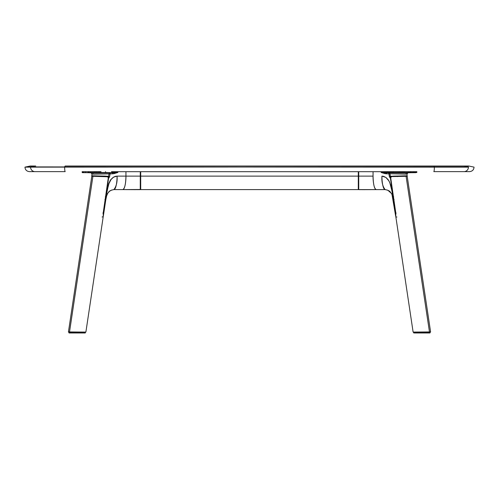 <?xml version="1.0" encoding="UTF-8"?>
<svg xmlns="http://www.w3.org/2000/svg" width="499" height="499" viewBox="0 0 499 499"><rect width="100%" height="100%" fill="white"/><g stroke="black" fill="none" stroke-linecap="round" stroke-linejoin="round"><path stroke-width="0.75" d="M29.441 171.631L35.005 171.631L29.441 171.631C26.684 171.338 25.187 169.841 24.95 167.14L30.564 166.916A15.719 15.538 -90 0 1 35.741 166.017L30.189 166.017L35.741 166.017A15.719 15.538 90 0 0 30.564 166.916L468.436 167.14A4.491 4.441 90 0 1 463.995 171.631L469.559 171.631L463.995 171.631A4.491 4.441 -90 0 0 468.436 167.14L434.348 167.14L468.436 166.916A15.719 15.538 -90 0 0 463.259 166.017L65.282 166.017A15.719 1.902 90 0 0 64.652 166.916L434.348 167.14A4.491 0.543 90 0 1 433.806 171.631L463.995 171.631L433.806 171.631A4.491 0.543 -90 0 0 434.348 167.14L64.652 166.916A15.719 1.902 -90 0 1 65.282 166.017L433.718 166.017A15.719 1.902 90 0 1 434.348 166.916L30.564 167.14A4.491 4.441 90 0 0 35.005 171.631L65.194 171.631A4.491 0.543 -90 0 1 64.652 167.14A4.491 0.543 90 0 0 65.194 171.631L35.005 171.631A4.491 4.441 -90 0 1 30.564 167.14L24.95 167.14L30.189 166.017M468.811 166.017L463.259 166.017A15.719 15.538 90 0 1 468.436 166.916L434.348 166.916A15.719 1.902 -90 0 0 433.718 166.017L468.811 166.017L474.05 167.14C473.813 169.841 472.316 171.338 469.559 171.631M102.052 217.028L103.243 216.56L85.884 332.072L68.631 331.972M93.12 176.29L91.872 176.29M68.775 332.309L69.785 332.309L69.523 331.935L68.4 331.96L68.775 332.309L85.51 332.309M84.755 332.097L69.523 331.935L92.914 176.297L69.523 331.935L69.785 332.309L84.493 332.309M68.438 331.954L91.797 176.278M92.914 176.297L107.404 176.59L108.196 177.438L108.264 179.316L103.218 212.861L108.102 179.185M85.298 332.091L85.666 332.084M103.218 212.861L103.249 216.21M105.501 171.631L105.551 172.423L111.408 172.685L83.657 172.685L100.991 172.423L100.991 171.7L94.355 171.7L94.355 172.461L94.355 171.7L88.878 171.7L88.878 172.529L88.878 171.7L83.495 171.7L83.495 172.461L83.495 171.7L82.148 171.7L82.148 172.436L83.495 172.461C81.699 172.442 81.711 172.429 83.526 172.423M87.493 172.716L90.225 172.716M140.275 176.122L140.275 171.7L140.263 176.122L125.941 176.122L125.941 171.7L117.833 171.7L117.833 172.492L111.626 172.461L111.558 171.631M140.593 171.968L140.256 189.651L122.766 189.595L140.493 189.495L140.593 176.122L140.512 189.533M103.355 215.992L103.418 213.173L102.863 213.104M103.231 212.805L106.362 193.724L108.514 184.449L111.227 179.185L113.179 177.388L115.388 176.347L113.504 177.176L111.19 179.228C109.406 181.942 108.532 183.632 108.557 184.299L105.457 199.594L108.221 185.778C109.574 181.661 110.454 179.621 110.865 179.665L113.541 177.157L117.059 176.122C117.19 180.064 116.236 189.414 113.884 189.595C116.392 186.37 117.446 181.879 117.059 176.122L115.388 176.347L112.955 177.55L110.865 179.665L109.256 182.497L107.042 190.899L105.682 199.781M105.757 199.912L105.763 199.98C107.117 193.238 107.029 194.498 108.526 192.234C109.1 191.061 110.89 190.181 113.884 189.595L140.256 189.595L140.263 176.122L125.941 176.122L125.941 171.7L140.275 171.7M105.439 199.581L104.902 199.488L105.439 199.581M108.32 178.218L105.776 196.887L105.308 196.818L105.776 196.887L108.57 178.299L108.102 178.23M111.626 171.7L117.833 171.7L117.833 172.492L111.626 172.461L111.626 171.7M113.198 172.704L117.833 172.492L112.412 173.827A1.123 0.792 90 0 1 113.198 172.704L117.833 172.492L113.784 173.696L110.054 173.827A1.123 0.792 90 0 1 110.84 172.704L113.198 172.704A1.123 0.792 -90 0 0 112.412 173.827L93.076 174.114L92.92 173.172L92.303 172.754L110.054 172.704A1.123 1.048 -89.4 0 0 109.019 173.733A1.123 1.048 90.6 0 1 110.054 172.704L113.198 172.704M91.673 175.823L105.395 176.103L108.589 176.602A3.368 1.385 26.8 0 0 109.219 177.513L108.57 178.299L109.63 176.652L110.054 173.827L109.63 176.652L108.589 176.602L109.019 173.733L110.054 173.827A1.123 0.792 -90 0 1 110.84 172.704L89.034 172.754L92.309 172.754L92.92 173.172L93.076 174.114L91.941 174.014L91.635 173.059M94.13 172.66L90.294 172.648L94.13 172.66M101.091 172.467L105.545 172.479M87.824 172.716L90.032 172.716M83.333 172.666L84.125 172.66M100.835 172.648L95.147 172.679L100.829 172.66M101.072 172.666L101.091 172.305M100.573 176.253L101.553 176.596M101.322 176.453L100.829 176.284M108.121 177.214L108.501 176.69L108.576 178.274L108.539 176.596L108.121 176.253L107.815 176.565L108.121 176.253L92.826 175.791L93.051 176.197L92.826 175.791L91.673 175.816L92.864 176.272L108.183 176.802L108.589 176.602L109.019 173.733L93.001 173.902M117.059 176.122L125.941 176.122C125.742 184.237 124.688 188.728 122.766 189.595C125.118 189.414 126.072 180.064 125.941 176.122L117.059 176.122M135.098 189.657L122.766 189.595M103.337 216.073L105.457 199.594L105.763 199.98L103.343 216.042M135.634 189.664L132.946 189.632M140.556 189.408L139.714 189.651M82.148 172.436L83.657 172.685M91.941 174.008L90.993 172.729M89.502 172.716L89.022 172.716M135.067 189.657L134.643 189.651M358.294 171.7L358.294 176.122L140.706 176.122L140.706 171.7L358.294 171.7L358.294 189.595L140.706 189.595L140.706 176.122L358.294 176.122L358.294 189.595L140.706 189.595L140.706 171.7L358.294 171.7M70.016 332.309L70.016 332.983L69.068 332.983L70.016 332.983L70.016 332.309M84.306 332.983L70.016 332.983L85.26 332.983L85.26 332.309M69.093 332.983L69.068 332.309M408.706 172.305L408.775 172.716L415.399 172.679L410.852 172.716M398.009 172.305L397.909 172.666L401.389 172.71L415.505 172.461L387.592 172.685L393.605 172.648L387.374 172.461L393.449 172.423L393.499 171.631M358.444 189.408L358.737 176.122L358.407 176.122L358.407 189.308L358.407 171.968M392.963 195.433L392.788 195.078L392.963 195.433M408.706 172.648L404.87 172.66L408.706 172.648M415.474 172.423C417.289 172.429 417.301 172.442 415.505 172.461L416.852 172.436L416.852 171.7L387.374 171.7L398.009 171.7L398.009 172.423L404.645 172.461L404.645 171.7L404.645 172.461L398.009 172.423L404.87 172.71L397.928 172.666M393.455 172.479L397.909 172.467L393.455 172.479M416.852 171.7L416.852 172.436L415.536 172.685M415.505 171.7L415.505 172.461L415.505 171.7M410.122 171.7L410.122 172.529L410.122 171.7M405.949 176.197L406.174 175.791L390.879 176.253L405.787 176.29L407.278 176.053L406.174 175.791L405.787 176.29L407.059 176.203L407.059 174.014L408.057 172.729L407.708 172.704L408.163 172.723L404.87 172.691M407.047 173.939L405.924 174.114L406.08 173.172L406.697 172.754L406.08 173.172L405.924 174.114L389.981 173.733A1.123 1.048 89.4 0 0 388.946 172.704L409.966 172.754L388.946 172.704A1.123 1.048 -90.6 0 1 389.981 173.733L390.411 176.602L389.37 176.652L388.946 173.827L389.981 173.733L388.946 173.827A1.123 0.792 90 0 0 388.16 172.704L388.946 172.704L388.16 172.704A1.123 0.792 -90 0 1 388.946 173.827L386.588 173.827A1.123 0.792 90 0 0 385.802 172.704L388.16 172.704L385.802 172.704L386.588 173.827L381.167 172.492L387.592 172.685L381.167 172.492L381.167 171.7L387.374 171.7L387.374 172.461L381.167 172.492L381.167 171.7L373.059 171.7L373.059 176.122C372.928 180.064 373.882 189.414 376.234 189.595L368.848 189.595L376.234 189.595C374.312 188.728 373.258 184.237 373.059 176.122L358.737 176.122L358.725 171.7L358.725 176.122L358.725 171.7L373.059 171.7L373.059 176.122L358.737 176.122L358.744 189.595L376.234 189.595L358.744 189.651L385.116 189.595C382.764 189.414 381.81 180.064 381.941 176.122L383.612 176.347L386.045 177.55L388.135 179.665L389.744 182.497L391.958 190.899L393.318 199.781M387.442 171.631L387.374 172.461L381.167 172.492L385.216 173.696L388.946 173.827L389.781 177.513A3.368 1.385 153.2 0 0 390.411 176.602L391.185 176.565L390.879 176.253L390.461 176.596L390.68 178.218M409.978 172.716L410.546 172.716M405.999 173.902L389.981 173.733L390.411 176.602L393.605 176.103L407.196 175.848M397.447 176.596L398.427 176.253M390.879 177.214L390.499 176.69L390.43 178.299L389.781 177.513L390.43 178.299L395.582 213.173L395.645 215.992M398.171 176.284L397.678 176.453M363.366 189.664L362.661 189.67M393.243 199.912L393.543 199.594L395.582 213.173L395.663 216.073M392.071 194.966L395.638 215.961L393.237 199.98C391.883 193.238 391.971 194.498 390.474 192.234C389.9 191.061 388.11 190.181 385.116 189.595C382.608 186.37 381.554 181.879 381.941 176.122L385.821 177.388L389.002 180.944L390.592 184.823L393.224 196.887L393.692 196.818L393.224 196.887L390.43 178.299L390.898 178.23M396.137 213.104L395.582 213.173L393.561 199.581L395.769 212.805M394.098 199.488L393.561 199.581L394.098 199.488M363.933 189.657L376.234 189.595M414.501 332.309L429.215 332.309L429.477 331.935L413.153 332.078M395.782 216.685L395.832 213.254L390.736 179.316L390.804 177.438L391.596 176.59L406.086 176.297L429.477 331.935L413.122 332.072L430.225 332.309L429.215 332.309L429.477 331.935L406.086 176.297L407.128 176.29M390.898 179.185L395.782 212.861M430.6 331.96L429.477 331.935L430.6 331.96L430.225 332.309L430.6 331.96L407.203 176.278M359.286 189.651L359.829 189.651M364.357 189.651L366.054 189.632M394.952 210.665L395.314 211.732M407.09 176.278L406.729 176.284M395.751 216.21L413.116 332.072L413.49 332.309M396.019 216.903L396.948 217.028M428.997 332.309L428.997 332.983L414.363 332.983L428.997 332.983L428.997 332.309M429.945 332.983L428.997 332.983L429.945 332.983L429.945 332.309M413.74 332.309L413.74 332.983L413.752 332.309M99.182 172.305L99.182 171.631L99.182 172.305M90.294 172.305L90.294 172.71M88.385 172.305L88.385 171.631M103.249 216.304L103.362 215.961M85.242 172.305L85.242 171.631L85.242 172.305M96.039 172.305L96.039 171.631M94.13 172.305L94.13 172.71M91.872 176.178L91.941 174.014M82.454 172.666L82.878 172.679M93.213 176.29L92.128 176.228M105.763 199.98L106.593 196.007L107.728 193.288M107.74 193.269L109.506 191.292L111.508 190.075M69.055 332.983L69.055 332.309M410.615 172.305L410.615 171.631M399.818 172.305L399.818 171.631M402.961 172.305L402.961 171.631M404.87 172.305L404.87 172.71M413.758 172.305L413.758 171.631M391.278 193.3L387.848 190.231L385.116 189.595M407.901 172.754L407.122 173.427"/></g></svg>
